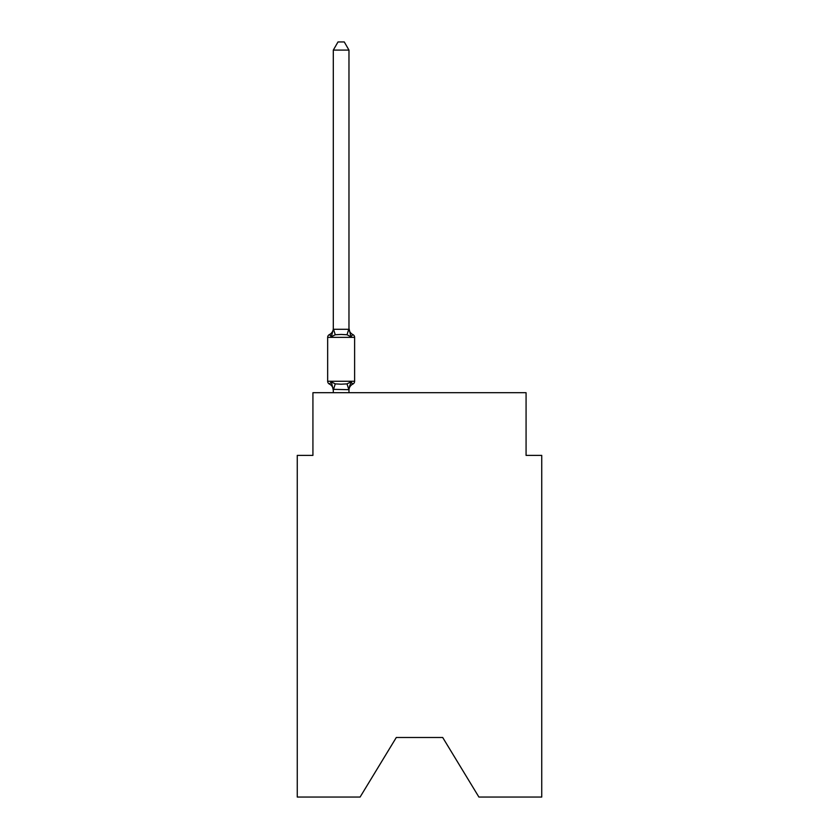 <?xml version="1.0" encoding="UTF-8"?>
<svg xmlns="http://www.w3.org/2000/svg" width="839" height="839" viewBox="0 0 839 839"><rect width="100%" height="100%" fill="white"/><g stroke="black" fill="none" stroke-linecap="round" stroke-linejoin="round"><path stroke-width="1.26" d="M442.698 737.491L478.901 797.05L541.742 797.05L541.742 455.388L526.074 455.388L526.074 392.704L312.926 392.704L312.926 455.388L297.258 455.388L297.258 797.05L360.099 797.05L396.302 737.491L442.698 737.491L396.302 737.491M352.852 384.073L350.933 381.871L352.852 384.073L350.933 381.871L352.852 384.073L350.933 381.871L352.852 384.073L350.933 381.871L352.852 384.073L350.933 381.871L352.852 384.073L350.933 381.871L352.852 384.073L350.933 381.871L352.852 384.073L350.933 381.871L352.852 384.073L350.933 381.871L352.852 384.073L350.933 381.871L352.852 384.073L350.933 381.871L352.852 384.073L350.933 381.871L352.852 384.073L350.933 381.871L352.852 384.073L350.933 381.871L352.852 384.073L350.933 381.871L352.852 384.073L350.933 381.871L352.852 384.073L350.933 381.871L352.852 384.073L350.933 381.871L352.852 384.073L350.933 381.871L352.852 384.073L350.933 381.871L352.852 384.073L350.933 381.871L352.852 384.073L350.933 381.871L352.852 384.073L350.933 381.871L352.852 384.073L350.933 381.871L352.852 384.073L350.933 381.871L352.852 384.073L350.933 381.871L352.852 384.073L350.933 381.871L352.852 384.073L350.933 381.871L348.846 389.674L333.303 389.348L333.303 390.282A6.901 6.901 0 0 0 329.423 384.073A3.136 3.136 0 0 1 327.661 381.263A3.136 3.136 0 0 0 329.423 384.073A3.136 3.136 0 0 1 327.661 381.263A3.136 3.136 0 0 0 329.423 384.073L331.342 381.871L329.423 384.073A3.136 3.136 0 0 1 327.661 381.263A3.136 3.136 0 0 0 329.423 384.073A3.136 3.136 0 0 1 327.661 381.263A3.136 3.136 0 0 0 329.423 384.073A3.136 3.136 0 0 1 327.661 381.263A3.136 3.136 0 0 0 329.423 384.073A3.136 3.136 0 0 1 327.661 381.263A3.136 3.136 0 0 0 329.423 384.073A3.136 3.136 0 0 1 327.661 381.263A3.136 3.136 0 0 0 329.423 384.073A3.136 3.136 0 0 1 327.661 381.263A3.136 3.136 0 0 0 329.423 384.073A3.136 3.136 0 0 1 327.661 381.263A3.136 3.136 0 0 0 329.423 384.073A3.136 3.136 0 0 1 327.661 381.263A3.136 3.136 0 0 0 329.423 384.073A3.136 3.136 0 0 1 327.661 381.263A3.136 3.136 0 0 0 329.423 384.073A3.136 3.136 0 0 1 327.661 381.263A3.136 3.136 0 0 0 329.423 384.073A3.136 3.136 0 0 1 327.661 381.263A3.136 3.136 0 0 0 329.423 384.073A3.136 3.136 0 0 1 327.661 381.263A3.136 3.136 0 0 0 329.423 384.073A3.136 3.136 0 0 1 327.661 381.263A3.136 3.136 0 0 0 329.423 384.073A3.136 3.136 0 0 1 327.661 381.263A3.136 3.136 0 0 0 329.423 384.073A3.136 3.136 0 0 1 327.661 381.263A3.136 3.136 0 0 0 329.423 384.073A3.136 3.136 0 0 1 327.661 381.263A3.136 3.136 0 0 0 329.423 384.073A3.136 3.136 0 0 1 327.661 381.263A3.136 3.136 0 0 0 329.423 384.073A3.136 3.136 0 0 1 327.661 381.263A3.136 3.136 0 0 0 329.423 384.073A3.136 3.136 0 0 1 327.661 381.263A3.136 3.136 0 0 0 329.423 384.073L331.342 381.871L329.423 384.073A3.136 3.136 0 0 1 327.661 381.263A3.136 3.136 0 0 0 329.423 384.073L331.342 381.871L329.423 384.073A3.136 3.136 0 0 1 327.661 381.263A3.136 3.136 0 0 0 329.423 384.073L331.342 381.871L329.423 384.073A3.136 3.136 0 0 1 327.661 381.263A3.136 3.136 0 0 0 329.423 384.073L331.342 381.871L329.423 384.073A3.136 3.136 0 0 1 327.661 381.263A3.136 3.136 0 0 0 329.423 384.073L331.342 381.871L329.423 384.073A3.136 3.136 0 0 1 327.661 381.263A3.136 3.136 0 0 0 329.423 384.073L331.342 381.871L329.423 384.073A3.136 3.136 0 0 1 327.661 381.263A3.136 3.136 0 0 0 329.423 384.073L331.342 381.871L329.423 384.073A3.136 3.136 0 0 1 327.661 381.263A3.136 3.136 0 0 0 329.423 384.073L331.342 381.871L329.423 384.073A3.136 3.136 0 0 1 327.661 381.263A3.136 3.136 0 0 0 329.423 384.073L331.342 381.871L329.423 384.073A3.136 3.136 0 0 1 327.661 381.263A3.136 3.136 0 0 0 329.423 384.073L331.342 381.871L329.423 384.073A3.136 3.136 0 0 1 327.661 381.263A3.136 3.136 0 0 0 329.423 384.073L331.342 381.871L329.423 384.073A3.136 3.136 0 0 1 327.661 381.263A3.136 3.136 0 0 0 329.423 384.073L331.342 381.871L329.423 384.073A3.136 3.136 0 0 1 327.661 381.263A3.136 3.136 0 0 0 329.423 384.073L331.342 381.871L329.423 384.073A3.136 3.136 0 0 1 327.661 381.263A3.136 3.136 0 0 0 329.423 384.073L331.342 381.871L329.423 384.073A3.136 3.136 0 0 1 327.661 381.263A3.136 3.136 0 0 0 329.423 384.073L331.342 381.871L329.423 384.073A3.136 3.136 0 0 1 327.661 381.263A3.136 3.136 0 0 0 329.423 384.073L331.342 381.871L329.423 384.073A3.136 3.136 0 0 1 327.661 381.263A3.136 3.136 0 0 0 329.423 384.073L331.342 381.871L329.423 384.073A3.136 3.136 0 0 1 327.661 381.263A3.136 3.136 0 0 0 329.423 384.073L331.342 381.871L329.423 384.073A3.136 3.136 0 0 1 327.661 381.263A3.136 3.136 0 0 0 329.423 384.073L331.342 381.871L329.423 384.073A3.136 3.136 0 0 1 327.661 381.263A3.136 3.136 0 0 0 329.423 384.073L331.342 381.871L329.423 384.073A3.136 3.136 0 0 1 327.661 381.263A3.136 3.136 0 0 0 329.423 384.073L331.342 381.871L329.423 384.073A3.136 3.136 0 0 1 327.661 381.263A3.136 3.136 0 0 0 329.423 384.073L331.342 381.871L329.423 384.073A3.136 3.136 0 0 1 327.661 381.263A3.136 3.136 0 0 0 329.423 384.073L331.342 381.871L329.423 384.073A3.136 3.136 0 0 1 327.661 381.263A3.136 3.136 0 0 0 329.423 384.073L331.342 381.871L329.423 384.073A3.136 3.136 0 0 1 327.661 381.263A3.136 3.136 0 0 0 329.423 384.073L331.342 381.871L329.423 384.073A3.136 3.136 0 0 1 327.661 381.263A3.136 3.136 0 0 0 329.423 384.073L331.342 381.871L329.423 384.073A3.136 3.136 0 0 1 327.661 381.263A3.136 3.136 0 0 0 329.423 384.073L331.342 381.871L329.423 384.073A3.136 3.136 0 0 1 327.661 381.263A3.136 3.136 0 0 0 329.423 384.073L331.342 381.871L329.423 384.073A3.136 3.136 0 0 1 327.661 381.263A3.136 3.136 0 0 0 329.423 384.073L331.342 381.871L329.423 384.073A3.136 3.136 0 0 1 327.661 381.263A3.136 3.136 0 0 0 329.423 384.073L331.342 381.871L329.423 384.073A3.136 3.136 0 0 1 327.661 381.263A3.136 3.136 0 0 0 329.423 384.073L331.342 381.871L329.423 384.073A3.136 3.136 0 0 1 327.661 381.263A3.136 3.136 0 0 0 329.423 384.073L331.342 381.871L329.423 384.073A3.136 3.136 0 0 1 327.661 381.263A3.136 3.136 0 0 0 329.423 384.073L331.342 381.871L329.423 384.073A3.136 3.136 0 0 1 327.661 381.263A3.136 3.136 0 0 0 329.423 384.073L331.342 381.871L329.423 384.073A3.136 3.136 0 0 1 327.661 381.263A3.136 3.136 0 0 0 329.423 384.073L331.342 381.871L329.423 384.073A3.136 3.136 0 0 1 327.661 381.263A3.136 3.136 0 0 0 329.423 384.073L331.342 381.871L329.423 384.073A3.136 3.136 0 0 1 327.661 381.263A3.136 3.136 0 0 0 329.423 384.073L331.342 381.871L329.423 384.073L331.342 381.871L329.423 384.073L331.342 381.871L329.423 384.073L331.342 381.871L329.423 384.073L331.342 381.871L329.423 384.073L331.342 381.871L329.423 384.073L331.342 381.871L329.423 384.073L331.342 381.871L329.423 384.073L331.342 381.871L329.423 384.073L331.342 381.871L329.423 384.073L331.342 381.871L335.254 383.884L341.137 384.199L347.021 383.884L350.933 381.871L352.852 384.073A3.136 3.136 0 0 0 354.614 381.263A3.136 3.136 0 0 1 352.852 384.073L351.961 383.643L352.852 384.073A3.136 3.136 0 0 0 354.614 381.263A3.136 3.136 0 0 1 352.852 384.073A3.136 3.136 0 0 0 354.614 381.263A3.136 3.136 0 0 1 352.852 384.073L351.961 383.643L352.852 384.073A3.136 3.136 0 0 0 354.614 381.263A3.136 3.136 0 0 1 352.852 384.073A3.136 3.136 0 0 0 354.614 381.263A3.136 3.136 0 0 1 352.852 384.073L351.961 383.643L352.852 384.073A3.136 3.136 0 0 0 354.614 381.263A3.136 3.136 0 0 1 352.852 384.073A3.136 3.136 0 0 0 354.614 381.263A3.136 3.136 0 0 1 352.852 384.073L351.961 383.643L352.852 384.073A3.136 3.136 0 0 0 354.614 381.263A3.136 3.136 0 0 1 352.852 384.073A3.136 3.136 0 0 0 354.614 381.263A3.136 3.136 0 0 1 352.852 384.073L351.961 383.643L352.852 384.073A3.136 3.136 0 0 0 354.614 381.263A3.136 3.136 0 0 1 352.852 384.073A3.136 3.136 0 0 0 354.614 381.263A3.136 3.136 0 0 1 352.852 384.073L351.961 383.643L352.852 384.073A3.136 3.136 0 0 0 354.614 381.263A3.136 3.136 0 0 1 352.852 384.073A3.136 3.136 0 0 0 354.614 381.263A3.136 3.136 0 0 1 352.852 384.073L351.961 383.643L352.852 384.073A3.136 3.136 0 0 0 354.614 381.263A3.136 3.136 0 0 1 352.852 384.073A3.136 3.136 0 0 0 354.614 381.263A3.136 3.136 0 0 1 352.852 384.073L351.961 383.643L352.852 384.073A3.136 3.136 0 0 0 354.614 381.263A3.136 3.136 0 0 1 352.852 384.073A3.136 3.136 0 0 0 354.614 381.263A3.136 3.136 0 0 1 352.852 384.073L351.961 383.643L352.852 384.073A3.136 3.136 0 0 0 354.614 381.263A3.136 3.136 0 0 1 352.852 384.073A3.136 3.136 0 0 0 354.614 381.263A3.136 3.136 0 0 1 352.852 384.073L351.961 383.643L352.852 384.073A3.136 3.136 0 0 0 354.614 381.263A3.136 3.136 0 0 1 352.852 384.073A3.136 3.136 0 0 0 354.614 381.263A3.136 3.136 0 0 1 352.852 384.073L351.961 383.643L352.852 384.073A3.136 3.136 0 0 0 354.614 381.263A3.136 3.136 0 0 1 352.852 384.073A3.136 3.136 0 0 0 354.614 381.263A3.136 3.136 0 0 1 352.852 384.073L351.961 383.643L352.852 384.073A3.136 3.136 0 0 0 354.614 381.263A3.136 3.136 0 0 1 352.852 384.073A3.136 3.136 0 0 0 354.614 381.263A3.136 3.136 0 0 1 352.852 384.073L351.961 383.643L352.852 384.073A3.136 3.136 0 0 0 354.614 381.263A3.136 3.136 0 0 1 352.852 384.073A3.136 3.136 0 0 0 354.614 381.263A3.136 3.136 0 0 1 352.852 384.073L351.961 383.643L352.852 384.073A3.136 3.136 0 0 0 354.614 381.263A3.136 3.136 0 0 1 352.852 384.073A3.136 3.136 0 0 0 354.614 381.263A3.136 3.136 0 0 1 352.852 384.073L351.961 383.643L352.852 384.073A3.136 3.136 0 0 0 354.614 381.263A3.136 3.136 0 0 1 352.852 384.073A3.136 3.136 0 0 0 354.614 381.263A3.136 3.136 0 0 1 352.852 384.073L351.961 383.643L352.852 384.073A3.136 3.136 0 0 0 354.614 381.263A3.136 3.136 0 0 1 352.852 384.073A3.136 3.136 0 0 0 354.614 381.263A3.136 3.136 0 0 1 352.852 384.073L351.961 383.643L352.852 384.073A3.136 3.136 0 0 0 354.614 381.263A3.136 3.136 0 0 1 352.852 384.073A3.136 3.136 0 0 0 354.614 381.263A3.136 3.136 0 0 1 352.852 384.073L351.961 383.643L352.852 384.073A3.136 3.136 0 0 0 354.614 381.263A3.136 3.136 0 0 1 352.852 384.073A3.136 3.136 0 0 0 354.614 381.263A3.136 3.136 0 0 1 352.852 384.073L351.961 383.643L352.852 384.073A3.136 3.136 0 0 0 354.614 381.263A3.136 3.136 0 0 1 352.852 384.073A3.136 3.136 0 0 0 354.614 381.263A3.136 3.136 0 0 1 352.852 384.073L351.961 383.643L352.852 384.073A3.136 3.136 0 0 0 354.614 381.263A3.136 3.136 0 0 1 352.852 384.073A3.136 3.136 0 0 0 354.614 381.263A3.136 3.136 0 0 1 352.852 384.073L351.961 383.643L352.852 384.073A3.136 3.136 0 0 0 354.614 381.263A3.136 3.136 0 0 1 352.852 384.073A3.136 3.136 0 0 0 354.614 381.263A3.136 3.136 0 0 1 352.852 384.073L351.961 383.643L352.852 384.073A3.136 3.136 0 0 0 354.614 381.263A3.136 3.136 0 0 1 352.852 384.073A3.136 3.136 0 0 0 354.614 381.263A3.136 3.136 0 0 1 352.852 384.073L351.961 383.643L352.852 384.073A3.136 3.136 0 0 0 354.614 381.263A3.136 3.136 0 0 1 352.852 384.073A3.136 3.136 0 0 0 354.614 381.263A3.136 3.136 0 0 1 352.852 384.073L351.961 383.643L352.852 384.073A3.136 3.136 0 0 0 354.614 381.263A3.136 3.136 0 0 1 352.852 384.073A3.136 3.136 0 0 0 354.614 381.263A3.136 3.136 0 0 1 352.852 384.073L351.961 383.643L352.852 384.073A3.136 3.136 0 0 0 354.614 381.263A3.136 3.136 0 0 1 352.852 384.073A3.136 3.136 0 0 0 354.614 381.263A3.136 3.136 0 0 1 352.852 384.073L351.961 383.643L352.852 384.073A3.136 3.136 0 0 0 354.614 381.263A3.136 3.136 0 0 1 352.852 384.073A3.136 3.136 0 0 0 354.614 381.263A3.136 3.136 0 0 1 352.852 384.073L351.961 383.643L352.852 384.073A3.136 3.136 0 0 0 354.614 381.263A3.136 3.136 0 0 1 352.852 384.073A3.136 3.136 0 0 0 354.614 381.263A3.136 3.136 0 0 1 352.852 384.073L351.961 383.643L352.852 384.073A3.136 3.136 0 0 0 354.614 381.263A3.136 3.136 0 0 1 352.852 384.073A3.136 3.136 0 0 0 354.614 381.263A3.136 3.136 0 0 1 352.852 384.073L350.933 381.871L352.852 384.073A6.901 6.901 0 0 0 348.972 390.282M350.933 336.764L347.021 334.751L341.137 334.436L335.254 334.751L331.342 336.764L329.423 334.562A3.136 3.136 0 0 0 327.661 337.372A3.136 3.136 0 0 1 329.423 334.562L330.314 334.992L329.423 334.562A3.136 3.136 0 0 0 327.661 337.372A3.136 3.136 0 0 1 329.423 334.562A3.136 3.136 0 0 0 327.661 337.372A3.136 3.136 0 0 1 329.423 334.562L330.314 334.992L329.423 334.562A3.136 3.136 0 0 0 327.661 337.372A3.136 3.136 0 0 1 329.423 334.562A3.136 3.136 0 0 0 327.661 337.372A3.136 3.136 0 0 1 329.423 334.562L330.314 334.992L329.423 334.562A3.136 3.136 0 0 0 327.661 337.372A3.136 3.136 0 0 1 329.423 334.562A3.136 3.136 0 0 0 327.661 337.372A3.136 3.136 0 0 1 329.423 334.562L330.314 334.992L329.423 334.562A3.136 3.136 0 0 0 327.661 337.372A3.136 3.136 0 0 1 329.423 334.562A3.136 3.136 0 0 0 327.661 337.372A3.136 3.136 0 0 1 329.423 334.562L330.314 334.992L329.423 334.562A3.136 3.136 0 0 0 327.661 337.372A3.136 3.136 0 0 1 329.423 334.562A3.136 3.136 0 0 0 327.661 337.372A3.136 3.136 0 0 1 329.423 334.562L330.314 334.992L329.423 334.562A3.136 3.136 0 0 0 327.661 337.372A3.136 3.136 0 0 1 329.423 334.562A3.136 3.136 0 0 0 327.661 337.372A3.136 3.136 0 0 1 329.423 334.562L330.314 334.992L329.423 334.562A3.136 3.136 0 0 0 327.661 337.372A3.136 3.136 0 0 1 329.423 334.562A3.136 3.136 0 0 0 327.661 337.372A3.136 3.136 0 0 1 329.423 334.562L330.314 334.992L329.423 334.562A3.136 3.136 0 0 0 327.661 337.372A3.136 3.136 0 0 1 329.423 334.562A3.136 3.136 0 0 0 327.661 337.372A3.136 3.136 0 0 1 329.423 334.562L330.314 334.992L329.423 334.562A3.136 3.136 0 0 0 327.661 337.372A3.136 3.136 0 0 1 329.423 334.562A3.136 3.136 0 0 0 327.661 337.372A3.136 3.136 0 0 1 329.423 334.562L330.314 334.992L329.423 334.562A3.136 3.136 0 0 0 327.661 337.372A3.136 3.136 0 0 1 329.423 334.562A3.136 3.136 0 0 0 327.661 337.372A3.136 3.136 0 0 1 329.423 334.562L330.314 334.992L329.423 334.562A3.136 3.136 0 0 0 327.661 337.372A3.136 3.136 0 0 1 329.423 334.562A3.136 3.136 0 0 0 327.661 337.372A3.136 3.136 0 0 1 329.423 334.562L330.314 334.992L329.423 334.562A3.136 3.136 0 0 0 327.661 337.372A3.136 3.136 0 0 1 329.423 334.562A3.136 3.136 0 0 0 327.661 337.372A3.136 3.136 0 0 1 329.423 334.562L330.314 334.992L329.423 334.562A3.136 3.136 0 0 0 327.661 337.372A3.136 3.136 0 0 1 329.423 334.562A3.136 3.136 0 0 0 327.661 337.372A3.136 3.136 0 0 1 329.423 334.562L330.314 334.992L329.423 334.562A3.136 3.136 0 0 0 327.661 337.372A3.136 3.136 0 0 1 329.423 334.562A3.136 3.136 0 0 0 327.661 337.372A3.136 3.136 0 0 1 329.423 334.562L330.314 334.992L329.423 334.562A3.136 3.136 0 0 0 327.661 337.372A3.136 3.136 0 0 1 329.423 334.562A3.136 3.136 0 0 0 327.661 337.372A3.136 3.136 0 0 1 329.423 334.562L330.314 334.992L329.423 334.562A3.136 3.136 0 0 0 327.661 337.372A3.136 3.136 0 0 1 329.423 334.562A3.136 3.136 0 0 0 327.661 337.372A3.136 3.136 0 0 1 329.423 334.562L330.314 334.992L329.423 334.562A3.136 3.136 0 0 0 327.661 337.372A3.136 3.136 0 0 1 329.423 334.562A3.136 3.136 0 0 0 327.661 337.372A3.136 3.136 0 0 1 329.423 334.562L330.314 334.992L329.423 334.562A3.136 3.136 0 0 0 327.661 337.372A3.136 3.136 0 0 1 329.423 334.562A3.136 3.136 0 0 0 327.661 337.372A3.136 3.136 0 0 1 329.423 334.562L330.314 334.992L329.423 334.562A3.136 3.136 0 0 0 327.661 337.372A3.136 3.136 0 0 1 329.423 334.562A3.136 3.136 0 0 0 327.661 337.372A3.136 3.136 0 0 1 329.423 334.562L330.314 334.992L329.423 334.562A3.136 3.136 0 0 0 327.661 337.372A3.136 3.136 0 0 1 329.423 334.562A3.136 3.136 0 0 0 327.661 337.372A3.136 3.136 0 0 1 329.423 334.562L330.314 334.992L329.423 334.562A3.136 3.136 0 0 0 327.661 337.372A3.136 3.136 0 0 1 329.423 334.562A3.136 3.136 0 0 0 327.661 337.372A3.136 3.136 0 0 1 329.423 334.562L330.314 334.992L329.423 334.562A3.136 3.136 0 0 0 327.661 337.372A3.136 3.136 0 0 1 329.423 334.562A3.136 3.136 0 0 0 327.661 337.372A3.136 3.136 0 0 1 329.423 334.562L330.314 334.992L329.423 334.562A3.136 3.136 0 0 0 327.661 337.372A3.136 3.136 0 0 1 329.423 334.562A3.136 3.136 0 0 0 327.661 337.372A3.136 3.136 0 0 1 329.423 334.562L330.314 334.992L329.423 334.562A3.136 3.136 0 0 0 327.661 337.372A3.136 3.136 0 0 1 329.423 334.562A3.136 3.136 0 0 0 327.661 337.372A3.136 3.136 0 0 1 329.423 334.562L330.314 334.992L329.423 334.562A3.136 3.136 0 0 0 327.661 337.372A3.136 3.136 0 0 1 329.423 334.562A3.136 3.136 0 0 0 327.661 337.372A3.136 3.136 0 0 1 329.423 334.562L330.314 334.992L329.423 334.562A3.136 3.136 0 0 0 327.661 337.372A3.136 3.136 0 0 1 329.423 334.562A3.136 3.136 0 0 0 327.661 337.372A3.136 3.136 0 0 1 329.423 334.562L330.314 334.992L329.423 334.562A3.136 3.136 0 0 0 327.661 337.372A3.136 3.136 0 0 1 329.423 334.562A3.136 3.136 0 0 0 327.661 337.372A3.136 3.136 0 0 1 329.423 334.562L330.314 334.992L329.423 334.562A3.136 3.136 0 0 0 327.661 337.372A3.136 3.136 0 0 1 329.423 334.562A3.136 3.136 0 0 0 327.661 337.372A3.136 3.136 0 0 1 329.423 334.562L331.342 336.764L329.423 334.562A6.901 6.901 0 0 0 333.303 328.353L333.303 329.287L348.972 329.287L348.972 328.353L350.933 336.764L352.852 334.562A3.136 3.136 0 0 1 354.614 337.372L354.614 381.263L354.614 337.372L354.614 381.263L354.614 337.372L354.614 381.263L354.614 337.372L354.614 381.263L354.614 337.372L354.614 381.263L354.614 337.372L354.614 381.263L354.614 337.372L354.614 381.263L354.614 337.372L354.614 381.263L354.614 337.372L354.614 381.263L354.614 337.372L354.614 381.263L354.614 337.372L354.614 381.263L354.614 337.372L354.614 381.263L354.614 337.372L354.614 381.263L354.614 337.372L354.614 381.263L354.614 337.372L354.614 381.263L354.614 337.372L354.614 381.263L354.614 337.372L354.614 381.263L354.614 337.372L354.614 381.263L354.614 337.372L354.614 381.263L354.614 337.372L354.614 381.263L354.614 337.372L354.614 381.263L354.614 337.372L354.614 381.263L354.614 337.372L354.614 381.263L354.614 337.372L354.614 381.263L354.614 337.372L354.614 381.263L354.614 337.372L354.614 381.263L354.614 337.372L354.614 381.263L354.614 337.372L354.614 381.263L354.614 337.372L354.614 381.263L354.614 337.372L354.614 381.263L354.614 337.372L354.614 381.263L354.614 337.372L354.614 381.263L354.614 337.372L354.614 381.263L354.614 337.372L354.614 381.263L354.614 337.372L354.614 381.263L354.614 337.372L354.614 381.263L354.614 337.372L354.614 381.263L354.614 337.372L354.614 381.263L354.614 337.372L354.614 381.263L354.614 337.372L354.614 381.263L354.614 337.372L354.614 381.263L354.614 337.372L354.614 381.263L354.614 337.372L354.614 381.263L354.614 337.372L354.614 381.263L354.614 337.372L354.614 381.263L354.614 337.372L354.614 381.263L354.614 337.372L354.614 381.263L354.614 337.372L354.614 381.263L327.661 381.263L327.661 337.372L354.614 337.372M348.972 389.348L349.706 385.667M348.972 329.003L348.972 50.099L333.303 50.099L333.303 329.003M333.303 329.287L331.342 336.764L329.423 334.562M348.972 392.704L348.972 389.632M333.303 392.704L333.303 389.632M331.342 381.871L333.303 390.282M348.972 328.353A6.901 6.901 0 0 0 352.852 334.562M333.303 50.099L338.002 41.95L344.273 41.95L348.972 50.099M335.254 383.884L333.429 389.674M347.021 383.884L348.846 389.674M333.429 328.961L335.254 334.751M348.846 328.961L347.021 334.751"/></g></svg>
